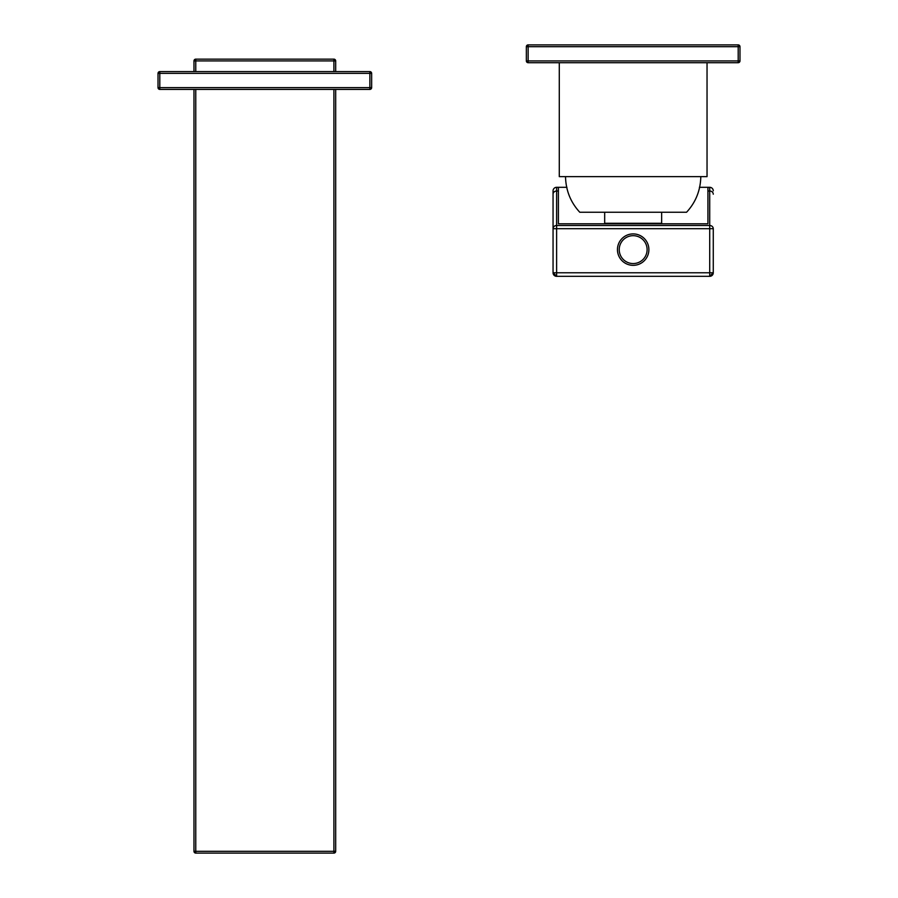 <?xml version="1.0" encoding="UTF-8"?>
<svg xmlns="http://www.w3.org/2000/svg" width="898" height="898" viewBox="0 0 898 898"><rect width="100%" height="100%" fill="white"/><g stroke="black" fill="none" stroke-linecap="round" stroke-linejoin="round"><path stroke-width="1.35" d="M661.646 212.231L661.646 223.276L604.68 223.276L604.68 212.231M707.04 62.703L707.04 176.637L559.286 176.637L559.286 62.703M369.864 89.407L159.799 89.407A1.785 1.785 0 0 1 158.026 87.622L158.026 73.378A1.785 1.785 0 0 1 159.799 71.604L369.864 71.604L369.864 73.378L159.799 73.378L159.799 87.622L369.864 87.622L369.864 73.378L371.649 73.378L371.649 87.622L369.864 87.622L369.864 89.407A1.785 1.785 0 0 0 371.649 87.622M371.649 73.378A1.785 1.785 0 0 0 369.864 71.604M193.979 71.604L193.979 60.918A1.785 1.785 0 0 1 195.764 59.145L333.899 59.145A1.785 1.785 0 0 1 335.684 60.918L335.684 71.604M335.684 89.407L335.684 851.315A1.785 1.785 0 0 1 333.899 853.1L195.764 853.1A1.785 1.785 0 0 1 193.979 851.315L193.979 89.407M193.979 60.918L195.764 60.918L195.764 59.145L333.899 59.145L333.899 60.918L195.764 60.918L195.764 71.604M526.351 60.918L526.351 46.685A1.785 1.785 0 0 1 528.136 44.9L738.201 44.9A1.785 1.785 0 0 1 739.974 46.685L739.974 60.918A1.785 1.785 0 0 1 738.201 62.703L528.136 62.703L528.136 60.918L738.201 60.918L738.201 46.685L528.136 46.685L528.136 60.918L526.351 60.918A1.785 1.785 0 0 0 528.136 62.703M565.516 176.637C565.841 190.41 570.589 202.286 579.76 212.231L686.577 212.231C695.748 202.286 700.496 190.41 700.81 176.637M648.884 249.622A15.715 15.715 0 0 1 633.169 265.337A15.715 15.715 0 0 1 617.454 249.622A15.715 15.715 0 0 1 633.169 233.907A15.715 15.715 0 0 1 648.884 249.622M556.614 187.312L556.614 225.499L709.712 225.499A3.558 3.188 0 0 1 713.27 228.687L713.27 272.768L709.712 272.768L709.712 228.687L556.614 228.687L556.614 272.768L709.712 272.768L709.712 276.326L556.614 276.326L553.056 272.768L553.056 190.87A3.558 3.558 0 0 1 556.614 187.312L558.399 187.312L558.399 223.815L707.938 223.815L707.938 191.016L709.712 191.016L709.712 187.312L707.938 187.312L707.938 191.016M707.938 187.312L699.407 187.312M566.93 187.312L558.399 187.312M553.056 272.768A3.558 3.558 0 0 0 556.614 276.326L556.614 272.768L553.056 272.768M709.712 276.326L713.27 272.768A3.558 3.558 0 0 1 709.712 276.326M556.614 225.499A3.558 3.188 180 0 0 553.056 228.687L556.614 228.687L556.614 225.499M713.27 190.87A3.558 3.558 0 0 0 709.712 187.312A3.558 3.558 0 0 1 713.27 190.87M158.026 73.378L159.799 73.378L159.799 71.604M159.799 89.407L159.799 87.622L158.026 87.622M195.764 89.407L195.764 851.315L333.899 851.315L333.899 89.407M333.899 71.604L333.899 60.918L335.684 60.918M335.684 851.315L333.899 851.315L333.899 853.1M195.764 853.1L195.764 851.315L193.979 851.315M738.201 62.703L738.201 60.918L739.974 60.918M738.201 44.9L738.201 46.685L739.974 46.685M526.351 46.685L528.136 46.685L528.136 44.9M619.227 249.622A13.941 13.941 0 0 0 633.169 263.563A13.941 13.941 0 0 0 647.11 249.622A13.941 13.941 0 0 0 633.169 235.68A13.941 13.941 0 0 0 619.227 249.622M553.056 194.204A3.558 3.188 180 0 1 556.614 191.016L558.399 191.016M713.27 228.687L709.712 228.687L709.712 191.016A3.558 3.188 180 0 1 713.27 194.204"/></g></svg>
